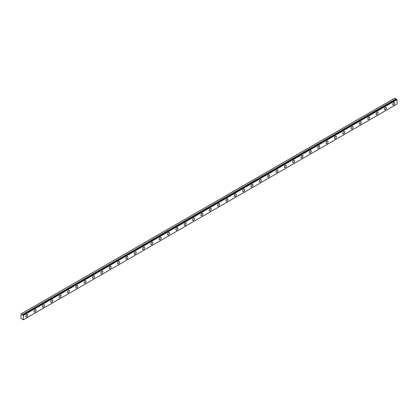 <?xml version="1.0" encoding="UTF-8"?>
<svg xmlns="http://www.w3.org/2000/svg" width="418" height="418" viewBox="0 0 418 418"><rect width="100%" height="100%" fill="white"/><g stroke="black" fill="none" stroke-linecap="round" stroke-linejoin="round"><path stroke-width="0.63" d="M396.734 99.322L23.032 315.083A0.59 0.34 60 0 1 22.306 314.665L396.003 98.909L394.764 98.167L21.067 313.918L20.9 318.255L22.306 319.232A0.59 0.34 60 0 1 23.032 319.645L23.403 319.775L23.403 315.381L23.074 315.078L396.771 99.327L23.074 315.078M396.567 99.416A0.59 0.34 60 0 1 396.003 98.909M393.761 104.908A1.416 0.815 120 0 0 394.686 103.664A1.416 0.815 120 0 0 394.472 102.525A1.416 0.815 120 0 0 393.761 102.598A1.416 0.815 120 0 0 392.836 103.847A1.416 0.815 120 0 0 393.056 104.981A1.416 0.815 120 0 0 393.761 104.908M26.742 316.807A1.416 0.815 120 0 0 27.666 315.564A1.416 0.815 120 0 0 27.447 314.425A1.416 0.815 120 0 0 26.742 314.498A1.416 0.815 120 0 0 25.817 315.747A1.416 0.815 120 0 0 26.031 316.881A1.416 0.815 120 0 0 26.742 316.807M35.081 311.995A1.416 0.815 120 0 0 36.005 310.746A1.416 0.815 120 0 0 35.786 309.613A1.416 0.815 120 0 0 35.081 309.681A1.416 0.815 120 0 0 34.156 310.929A1.416 0.815 120 0 0 34.375 312.063A1.416 0.815 120 0 0 35.081 311.995M43.42 307.178A1.416 0.815 120 0 0 44.345 305.929A1.416 0.815 120 0 0 44.13 304.795A1.416 0.815 120 0 0 43.42 304.863A1.416 0.815 120 0 0 42.495 306.112A1.416 0.815 120 0 0 42.714 307.246A1.416 0.815 120 0 0 43.42 307.178M51.764 302.36A1.416 0.815 120 0 0 52.689 301.112A1.416 0.815 120 0 0 52.469 299.978A1.416 0.815 120 0 0 51.764 300.051A1.416 0.815 120 0 0 50.839 301.294A1.416 0.815 120 0 0 51.053 302.433A1.416 0.815 120 0 0 51.764 302.36M60.103 297.543A1.416 0.815 120 0 0 61.028 296.299A1.416 0.815 120 0 0 60.814 295.165A1.416 0.815 120 0 0 60.103 295.233A1.416 0.815 120 0 0 59.178 296.482A1.416 0.815 120 0 0 59.398 297.616A1.416 0.815 120 0 0 60.103 297.543M68.447 292.731A1.416 0.815 120 0 0 69.372 291.482A1.416 0.815 120 0 0 69.153 290.348A1.416 0.815 120 0 0 68.447 290.416A1.416 0.815 120 0 0 67.523 291.665A1.416 0.815 120 0 0 67.737 292.799A1.416 0.815 120 0 0 68.447 292.731M76.787 287.913A1.416 0.815 120 0 0 77.711 286.664A1.416 0.815 120 0 0 77.497 285.531A1.416 0.815 120 0 0 76.787 285.604A1.416 0.815 120 0 0 75.862 286.847A1.416 0.815 120 0 0 76.081 287.981A1.416 0.815 120 0 0 76.787 287.913M85.131 283.096A1.416 0.815 120 0 0 86.056 281.852A1.416 0.815 120 0 0 85.836 280.713A1.416 0.815 120 0 0 85.131 280.786A1.416 0.815 120 0 0 84.206 282.035A1.416 0.815 120 0 0 84.42 283.169A1.416 0.815 120 0 0 85.131 283.096M93.47 278.284A1.416 0.815 120 0 0 94.395 277.035A1.416 0.815 120 0 0 94.181 275.901A1.416 0.815 120 0 0 93.47 275.969A1.416 0.815 120 0 0 92.545 277.218A1.416 0.815 120 0 0 92.765 278.351A1.416 0.815 120 0 0 93.47 278.284M101.814 273.466A1.416 0.815 120 0 0 102.739 272.217A1.416 0.815 120 0 0 102.52 271.083A1.416 0.815 120 0 0 101.814 271.151A1.416 0.815 120 0 0 100.89 272.4A1.416 0.815 120 0 0 101.104 273.534A1.416 0.815 120 0 0 101.814 273.466M110.153 268.649A1.416 0.815 120 0 0 111.078 267.4A1.416 0.815 120 0 0 110.864 266.266A1.416 0.815 120 0 0 110.153 266.339A1.416 0.815 120 0 0 109.229 267.588A1.416 0.815 120 0 0 109.448 268.722A1.416 0.815 120 0 0 110.153 268.649M118.493 263.836A1.416 0.815 120 0 0 119.417 262.588A1.416 0.815 120 0 0 119.203 261.454A1.416 0.815 120 0 0 118.493 261.522A1.416 0.815 120 0 0 117.573 262.77A1.416 0.815 120 0 0 117.787 263.904A1.416 0.815 120 0 0 118.493 263.836M126.837 259.019A1.416 0.815 120 0 0 127.762 257.77A1.416 0.815 120 0 0 127.542 256.636A1.416 0.815 120 0 0 126.837 256.704A1.416 0.815 120 0 0 125.912 257.953A1.416 0.815 120 0 0 126.126 259.087A1.416 0.815 120 0 0 126.837 259.019M135.176 254.201A1.416 0.815 120 0 0 136.101 252.953A1.416 0.815 120 0 0 135.887 251.819A1.416 0.815 120 0 0 135.176 251.892A1.416 0.815 120 0 0 134.251 253.136A1.416 0.815 120 0 0 134.471 254.275A1.416 0.815 120 0 0 135.176 254.201M143.52 249.384A1.416 0.815 120 0 0 144.445 248.14A1.416 0.815 120 0 0 144.226 247.007A1.416 0.815 120 0 0 143.52 247.075A1.416 0.815 120 0 0 142.595 248.323A1.416 0.815 120 0 0 142.81 249.457A1.416 0.815 120 0 0 143.52 249.384M151.859 244.572A1.416 0.815 120 0 0 152.784 243.323A1.416 0.815 120 0 0 152.57 242.189A1.416 0.815 120 0 0 151.859 242.257A1.416 0.815 120 0 0 150.935 243.506A1.416 0.815 120 0 0 151.154 244.64A1.416 0.815 120 0 0 151.859 244.572M160.204 239.754A1.416 0.815 120 0 0 161.129 238.506A1.416 0.815 120 0 0 160.909 237.372A1.416 0.815 120 0 0 160.204 237.445A1.416 0.815 120 0 0 159.279 238.688A1.416 0.815 120 0 0 159.493 239.822A1.416 0.815 120 0 0 160.204 239.754M168.543 234.937A1.416 0.815 120 0 0 169.468 233.693A1.416 0.815 120 0 0 169.253 232.554A1.416 0.815 120 0 0 168.543 232.627A1.416 0.815 120 0 0 167.618 233.876A1.416 0.815 120 0 0 167.837 235.01A1.416 0.815 120 0 0 168.543 234.937M176.887 230.125A1.416 0.815 120 0 0 177.812 228.876A1.416 0.815 120 0 0 177.593 227.742A1.416 0.815 120 0 0 176.887 227.81A1.416 0.815 120 0 0 175.962 229.059A1.416 0.815 120 0 0 176.177 230.193A1.416 0.815 120 0 0 176.887 230.125M185.226 225.307A1.416 0.815 120 0 0 186.151 224.058A1.416 0.815 120 0 0 185.937 222.925A1.416 0.815 120 0 0 185.226 222.993A1.416 0.815 120 0 0 184.301 224.241A1.416 0.815 120 0 0 184.521 225.375A1.416 0.815 120 0 0 185.226 225.307M193.571 220.49A1.416 0.815 120 0 0 194.495 219.241A1.416 0.815 120 0 0 194.276 218.107A1.416 0.815 120 0 0 193.571 218.18A1.416 0.815 120 0 0 192.646 219.429A1.416 0.815 120 0 0 192.86 220.563A1.416 0.815 120 0 0 193.571 220.49M201.91 215.672A1.416 0.815 120 0 0 202.834 214.429A1.416 0.815 120 0 0 202.615 213.295A1.416 0.815 120 0 0 201.91 213.363A1.416 0.815 120 0 0 200.985 214.612A1.416 0.815 120 0 0 201.204 215.745A1.416 0.815 120 0 0 201.91 215.672M210.249 210.86A1.416 0.815 120 0 0 211.174 209.611A1.416 0.815 120 0 0 210.959 208.477A1.416 0.815 120 0 0 210.249 208.545A1.416 0.815 120 0 0 209.324 209.794A1.416 0.815 120 0 0 209.543 210.928A1.416 0.815 120 0 0 210.249 210.86M218.593 206.043A1.416 0.815 120 0 0 219.518 204.794A1.416 0.815 120 0 0 219.298 203.66A1.416 0.815 120 0 0 218.593 203.733A1.416 0.815 120 0 0 217.668 204.977A1.416 0.815 120 0 0 217.882 206.111A1.416 0.815 120 0 0 218.593 206.043M226.932 201.225A1.416 0.815 120 0 0 227.857 199.982A1.416 0.815 120 0 0 227.643 198.848A1.416 0.815 120 0 0 226.932 198.916A1.416 0.815 120 0 0 226.007 200.165A1.416 0.815 120 0 0 226.227 201.298A1.416 0.815 120 0 0 226.932 201.225M235.277 196.413A1.416 0.815 120 0 0 236.201 195.164A1.416 0.815 120 0 0 235.982 194.03A1.416 0.815 120 0 0 235.277 194.098A1.416 0.815 120 0 0 234.352 195.347A1.416 0.815 120 0 0 234.566 196.481A1.416 0.815 120 0 0 235.277 196.413M243.616 191.596A1.416 0.815 120 0 0 244.54 190.347A1.416 0.815 120 0 0 244.326 189.213A1.416 0.815 120 0 0 243.616 189.286A1.416 0.815 120 0 0 242.691 190.53A1.416 0.815 120 0 0 242.91 191.663A1.416 0.815 120 0 0 243.616 191.596M251.96 186.778A1.416 0.815 120 0 0 252.885 185.535A1.416 0.815 120 0 0 252.665 184.395A1.416 0.815 120 0 0 251.96 184.469A1.416 0.815 120 0 0 251.035 185.717A1.416 0.815 120 0 0 251.249 186.851A1.416 0.815 120 0 0 251.96 186.778M260.299 181.966A1.416 0.815 120 0 0 261.224 180.717A1.416 0.815 120 0 0 261.01 179.583A1.416 0.815 120 0 0 260.299 179.651A1.416 0.815 120 0 0 259.374 180.9A1.416 0.815 120 0 0 259.594 182.034A1.416 0.815 120 0 0 260.299 181.966M268.643 177.148A1.416 0.815 120 0 0 269.568 175.9A1.416 0.815 120 0 0 269.349 174.766A1.416 0.815 120 0 0 268.643 174.834A1.416 0.815 120 0 0 267.719 176.082A1.416 0.815 120 0 0 267.933 177.216A1.416 0.815 120 0 0 268.643 177.148M276.982 172.331A1.416 0.815 120 0 0 277.907 171.082A1.416 0.815 120 0 0 277.693 169.948A1.416 0.815 120 0 0 276.982 170.021A1.416 0.815 120 0 0 276.058 171.265A1.416 0.815 120 0 0 276.277 172.404A1.416 0.815 120 0 0 276.982 172.331M285.327 167.513A1.416 0.815 120 0 0 286.252 166.27A1.416 0.815 120 0 0 286.032 165.136A1.416 0.815 120 0 0 285.327 165.204A1.416 0.815 120 0 0 284.402 166.453A1.416 0.815 120 0 0 284.616 167.587A1.416 0.815 120 0 0 285.327 167.513M293.666 162.701A1.416 0.815 120 0 0 294.591 161.452A1.416 0.815 120 0 0 294.371 160.319A1.416 0.815 120 0 0 293.666 160.387A1.416 0.815 120 0 0 292.741 161.635A1.416 0.815 120 0 0 292.961 162.769A1.416 0.815 120 0 0 293.666 162.701M302.005 157.884A1.416 0.815 120 0 0 302.93 156.635A1.416 0.815 120 0 0 302.716 155.501A1.416 0.815 120 0 0 302.005 155.574A1.416 0.815 120 0 0 301.08 156.818A1.416 0.815 120 0 0 301.3 157.952A1.416 0.815 120 0 0 302.005 157.884M310.349 153.066A1.416 0.815 120 0 0 311.274 151.823A1.416 0.815 120 0 0 311.055 150.684A1.416 0.815 120 0 0 310.349 150.757A1.416 0.815 120 0 0 309.425 152.006A1.416 0.815 120 0 0 309.639 153.14A1.416 0.815 120 0 0 310.349 153.066M318.688 148.254A1.416 0.815 120 0 0 319.613 147.005A1.416 0.815 120 0 0 319.399 145.872A1.416 0.815 120 0 0 318.688 145.939A1.416 0.815 120 0 0 317.764 147.188A1.416 0.815 120 0 0 317.983 148.322A1.416 0.815 120 0 0 318.688 148.254M327.033 143.437A1.416 0.815 120 0 0 327.958 142.188A1.416 0.815 120 0 0 327.738 141.054A1.416 0.815 120 0 0 327.033 141.127A1.416 0.815 120 0 0 326.108 142.371A1.416 0.815 120 0 0 326.322 143.505A1.416 0.815 120 0 0 327.033 143.437M335.372 138.619A1.416 0.815 120 0 0 336.297 137.37A1.416 0.815 120 0 0 336.082 136.237A1.416 0.815 120 0 0 335.372 136.31A1.416 0.815 120 0 0 334.447 137.559A1.416 0.815 120 0 0 334.666 138.692A1.416 0.815 120 0 0 335.372 138.619M343.716 133.807A1.416 0.815 120 0 0 344.641 132.558A1.416 0.815 120 0 0 344.422 131.424A1.416 0.815 120 0 0 343.716 131.492A1.416 0.815 120 0 0 342.791 132.741A1.416 0.815 120 0 0 343.006 133.875A1.416 0.815 120 0 0 343.716 133.807M352.055 128.99A1.416 0.815 120 0 0 352.98 127.741A1.416 0.815 120 0 0 352.766 126.607A1.416 0.815 120 0 0 352.055 126.675A1.416 0.815 120 0 0 351.13 127.924A1.416 0.815 120 0 0 351.35 129.058A1.416 0.815 120 0 0 352.055 128.99M360.4 124.172A1.416 0.815 120 0 0 361.324 122.923A1.416 0.815 120 0 0 361.105 121.79A1.416 0.815 120 0 0 360.4 121.863A1.416 0.815 120 0 0 359.475 123.106A1.416 0.815 120 0 0 359.689 124.245A1.416 0.815 120 0 0 360.4 124.172M368.739 119.355A1.416 0.815 120 0 0 369.664 118.111A1.416 0.815 120 0 0 369.449 116.977A1.416 0.815 120 0 0 368.739 117.045A1.416 0.815 120 0 0 367.814 118.294A1.416 0.815 120 0 0 368.033 119.428A1.416 0.815 120 0 0 368.739 119.355M377.083 114.542A1.416 0.815 120 0 0 378.008 113.294A1.416 0.815 120 0 0 377.788 112.16A1.416 0.815 120 0 0 377.083 112.228A1.416 0.815 120 0 0 376.158 113.477A1.416 0.815 120 0 0 376.372 114.61A1.416 0.815 120 0 0 377.083 114.542M385.422 109.725A1.416 0.815 120 0 0 386.347 108.476A1.416 0.815 120 0 0 386.127 107.342A1.416 0.815 120 0 0 385.422 107.416A1.416 0.815 120 0 0 384.497 108.659A1.416 0.815 120 0 0 384.717 109.793A1.416 0.815 120 0 0 385.422 109.725M396.771 99.327L397.1 99.63L397.1 104.025L23.403 319.775M395.961 98.857L22.306 314.665M22.264 314.608L21.067 313.918M23.403 315.381L397.1 99.63M23.303 315.209L397.001 99.458"/></g></svg>
